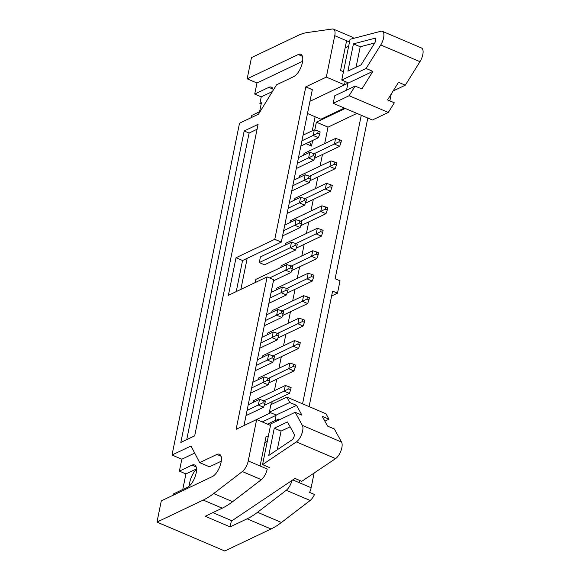 <?xml version="1.0" encoding="UTF-8"?>
<svg xmlns="http://www.w3.org/2000/svg" width="580" height="580" viewBox="0 0 580 580"><rect width="100%" height="100%" fill="white"/><g stroke="black" fill="none" stroke-linecap="round" stroke-linejoin="round"><path stroke-width="0.87" d="M324.873 421.152L328.983 419.195L322.204 416.302L327.599 426.119L334.377 429.012L341.584 442.112A9.816 4.176 113.1 0 1 341.018 450.624A9.816 4.176 113.1 0 1 335.595 458.606L301.76 481.327L294.981 478.435L231.942 520.767L212.86 512.633M302.376 425.394A9.816 4.176 113.1 0 1 301.81 433.898A9.816 4.176 113.1 0 1 296.387 441.887L262.551 464.609L270.838 423.871L295.169 412.286L302.376 425.394L341.584 442.112M269.33 467.502L262.551 464.609M295.169 412.286L301.948 415.178L296.554 405.369L276.152 415.077L274.985 420.826L278.632 419.086L278.393 420.275M274.985 420.826L276.167 421.334M269.374 412.184L270.904 404.666L286.817 397.097L289.775 402.476L269.374 412.184L276.152 415.077M286.817 397.097L326.025 413.815L328.983 419.195M296.554 405.369L289.775 402.476M287.47 421.943L274.275 428.221L268.728 455.496L291.986 439.879A3.48 1.479 -66.9 0 0 293.915 437.045A3.48 1.479 -66.9 0 0 294.111 434.021L287.47 421.943M290.138 426.793L281.061 431.114L274.275 428.221M281.061 431.114L277.262 449.768M347.906 71.137L361.094 64.858L374.608 43.188A3.48 1.479 -66.9 0 0 375.159 38.338A3.48 1.479 -66.9 0 0 374.665 38.316L353.452 43.862L347.906 71.137M333.195 103.298L349.109 95.722L388.317 112.447L372.403 120.016L333.195 103.298L334.725 95.78L355.127 86.072L361.906 88.965L372.875 71.362L366.096 68.469L341.765 80.047L350.052 39.309L380.915 31.24A9.816 4.176 -66.9 0 1 382.307 31.298L421.515 48.017A9.816 4.176 -66.9 0 1 419.956 61.683L380.748 44.965A9.816 4.176 -66.9 0 0 382.307 31.298M366.096 68.469L380.748 44.965M374.738 42.963L360.231 46.755L356.062 67.251M309.959 101.304L347.942 83.23L346.528 90.161M372.875 71.362L348.544 82.94L341.765 80.047M315.114 116.761L312.257 130.812M310.039 141.694L309.851 142.615L311.525 146.066L305.892 143.666M344.375 108.069L320.914 119.234L307.48 113.506M393.102 90.995L405.304 85.188L398.525 82.295L387.556 99.898L394.335 102.79L388.317 112.447M349.109 95.722L355.127 86.072M405.304 85.188L419.956 61.683M360.231 46.755L353.452 43.862M320.726 231.637L322.69 232.478L323.118 230.354L321.161 229.52L320.726 231.637L295.851 243.6M296.22 248.146L321.392 236.161L316.165 233.936L317.318 228.274L285.751 243.295L285.396 245.036M322.69 232.478L321.392 236.161M321.161 229.52L317.318 228.274M339.01 141.788L340.967 142.622L341.402 140.498L339.438 139.664L339.01 141.788L314.135 153.751M314.505 158.289L339.677 146.312L334.45 144.079L335.602 138.417L304.029 153.446L303.673 155.179M340.967 142.622L339.677 146.312M339.438 139.664L335.602 138.417M334.442 164.249L336.4 165.082L336.835 162.965L334.87 162.125L334.442 164.249L309.56 176.211M309.938 180.75L335.11 168.773L329.882 166.54L331.028 160.885L299.461 175.907L299.106 177.639M336.4 165.082L335.11 168.773M334.87 162.125L331.028 160.885M329.868 186.716L331.832 187.55L332.26 185.426L330.303 184.592L329.868 186.716L304.993 198.672M305.363 203.218L330.535 191.233L325.308 189.007L326.46 183.345L294.887 198.374L294.538 200.107M331.832 187.55L330.535 191.233M330.303 184.592L326.46 183.345M325.3 209.177L327.258 210.011L327.693 207.887L325.728 207.053L325.3 209.177L300.425 221.139M300.795 225.678L325.967 213.701L320.74 211.468L321.893 205.813L290.319 220.835L289.964 222.568M327.258 210.011L325.967 213.701M325.728 207.053L321.893 205.813M316.158 254.105L318.115 254.939L318.55 252.815L316.593 251.981L316.158 254.105L291.283 266.068M291.653 270.606L316.825 258.629L311.598 256.396L312.75 250.734L281.177 265.763L280.829 267.496M318.115 254.939L316.825 258.629M316.593 251.981L312.75 250.734M311.59 276.566L313.548 277.399L313.983 275.282L312.018 274.442L311.59 276.566L286.716 288.528M287.086 293.067L312.257 281.09L307.03 278.864L308.176 273.202L276.609 288.224L276.254 289.957M313.548 277.399L312.257 281.09M312.018 274.442L308.176 273.202M307.016 299.034L308.981 299.867L309.408 297.743L307.451 296.909L307.016 299.034L282.141 310.989M282.511 315.535L307.683 303.55L302.455 301.325L303.608 295.662L272.042 310.692L271.687 312.424M308.981 299.867L307.683 303.55M307.451 296.909L303.608 295.662M302.448 321.494L304.406 322.328L304.841 320.211L302.876 319.37L302.448 321.494L277.574 333.457M277.943 337.995L303.115 326.018L297.888 323.785L299.041 318.13L267.467 333.152L267.112 334.885M304.406 322.328L303.115 326.018M302.876 319.37L299.041 318.13M297.881 343.954L299.838 344.796L300.266 342.671L298.308 341.837L297.881 343.954L272.999 355.917M273.376 360.463L298.548 348.478L293.32 346.253L294.466 340.59L262.899 355.613L262.544 357.352M299.838 344.796L298.548 348.478M298.308 341.837L294.466 340.59M293.306 366.422L295.271 367.256L295.699 365.132L293.741 364.298L293.306 366.422L268.431 378.385M268.801 382.923L293.973 370.946L288.746 368.713L289.899 363.051L258.325 378.08L257.977 379.813M295.271 367.256L293.973 370.946M293.741 364.298L289.899 363.051M288.738 388.883L290.696 389.724L291.131 387.599L289.166 386.759L288.738 388.883L263.864 400.845M264.233 405.384L289.406 393.407L284.178 391.181L285.331 385.519L253.757 400.541L253.402 402.274M290.696 389.724L289.406 393.407M289.166 386.759L285.331 385.519M267.46 424.139L275.043 420.529M276.102 415.309L262.232 421.914M270.715 412.757L249.168 423.103M299.469 223.039L301.426 223.873L301.861 221.749L299.896 220.915L299.469 223.039L283.635 230.695M282.576 235.915L300.135 227.563L294.908 225.33L296.061 219.668L284.787 225.033M301.426 223.873L300.135 227.563M299.896 220.915L296.061 219.668M317.746 133.182L319.711 134.016L320.138 131.899L318.181 131.058L317.746 133.182L301.919 140.838M300.853 146.066L318.413 137.707L313.185 135.474L314.338 129.819L303.072 135.176M319.711 134.016L318.413 137.707M318.181 131.058L314.338 129.819M313.178 155.643L315.136 156.484L315.571 154.36L313.606 153.526L313.178 155.643L297.344 163.306M296.286 168.526L313.845 160.167L308.618 157.941L309.771 152.279L298.497 157.644M315.136 156.484L313.845 160.167M313.606 153.526L309.771 152.279M308.611 178.111L310.568 178.944L311.003 176.82L309.038 175.987L308.611 178.111L292.777 185.767M291.711 190.987L309.278 182.635L304.05 180.402L305.196 174.747L293.93 180.104M310.568 178.944L309.278 182.635M309.038 175.987L305.196 174.747M304.036 200.571L306.001 201.412L306.428 199.288L304.471 198.447L304.036 200.571L288.209 208.227M287.144 213.454L304.703 205.095L299.476 202.869L300.629 197.207L289.355 202.572M306.001 201.412L304.703 205.095M304.471 198.447L300.629 197.207M294.894 245.499L296.858 246.333L297.286 244.216L295.329 243.375L294.894 245.499L259.282 262.573L264.509 264.806L295.561 250.024L290.333 247.79L291.486 242.136L260.427 256.911L259.282 262.573M296.858 246.333L295.561 250.024M295.329 243.375L291.486 242.136M290.326 267.96L292.284 268.801L292.719 266.677L290.761 265.843L290.326 267.96L269.62 277.943M273.434 280.843L290.993 272.484L285.766 270.258L286.919 264.596L255.86 279.379L255.214 282.554M292.284 268.801L290.993 272.484M290.761 265.843L286.919 264.596M285.759 290.428L287.716 291.262L288.151 289.137L286.187 288.303L285.759 290.428L269.925 298.084M268.866 303.304L286.426 294.952L281.199 292.719L282.344 287.064L271.077 292.421M287.716 291.262L286.426 294.952M286.187 288.303L282.344 287.064M281.184 312.888L283.149 313.729L283.576 311.605L281.619 310.771L281.184 312.888L265.357 320.544M264.291 325.771L281.851 317.412L276.624 315.187L277.776 309.524L266.51 314.889M283.149 313.729L281.851 317.412M281.619 310.771L277.776 309.524M276.617 335.356L278.574 336.19L279.009 334.065L277.044 333.232L276.617 335.356L260.782 343.012M259.724 348.232L277.284 339.88L272.056 337.647L273.209 331.985L261.935 337.35M278.574 336.19L277.284 339.88M277.044 333.232L273.209 331.985M272.042 357.817L274.007 358.65L274.434 356.533L272.477 355.692L272.042 357.817L256.215 365.473M255.149 370.7L272.716 362.34L267.481 360.107L268.634 354.452L257.368 359.817M274.007 358.65L272.716 362.34M272.477 355.692L268.634 354.452M267.474 380.284L269.439 381.118L269.867 378.994L267.909 378.16L267.474 380.284L251.648 387.94M250.582 393.16L268.141 384.801L262.914 382.575L264.067 376.913L252.793 382.278M269.439 381.118L268.141 384.801M267.909 378.16L264.067 376.913M262.907 402.745L264.864 403.578L265.299 401.462L263.334 400.62L262.907 402.745L247.073 410.401M246.014 415.628L263.574 407.269L258.346 405.036L259.499 399.381L248.225 404.738M264.864 403.578L263.574 407.269M263.334 400.62L259.499 399.381M314.802 129.963L316.383 122.191L328.019 127.15L324.669 143.623M322.458 154.505L320.102 166.083M317.883 176.965L315.527 188.551M313.316 199.433L310.96 211.011M308.748 221.893L306.392 233.472M304.174 244.361L301.817 255.939M299.606 266.822L297.25 278.4M295.039 289.282L292.683 300.868M290.464 311.75L288.108 323.328M285.896 334.211L283.54 345.789M281.322 356.678L278.965 368.256M276.754 379.139L274.398 390.717M272.187 401.599L271.629 404.318M269.976 412.445L269.83 413.185M312.671 140.44L311.525 146.066M240.86 289.384L247.181 258.325L242.563 260.529L236.241 291.588M196.134 466.936L191.958 465.16L179.387 471.149L185.919 473.933L182.772 489.411L181.207 490.245M179.387 471.149L181.815 459.208L172.013 455.024L239.518 123.206L258.513 114.166L276.537 84.818L293.734 76.632A12.267 5.22 -66.9 0 0 301.738 65.061A12.267 5.22 -66.9 0 0 300.795 54.295A12.267 5.22 -66.9 0 0 298.236 54.527L247.16 78.829L251.474 57.608L297.728 35.597A98.143 41.782 113.1 0 1 307.443 32.523L332.391 29A9.816 4.176 113.1 0 1 333.464 29.123A9.816 4.176 113.1 0 1 334.747 35.706L326.33 77.097L305.798 86.869L274.782 239.293L236.024 257.738L228.382 295.329L267.141 276.885L236.125 429.309L256.657 419.536L248.24 460.926A9.816 4.176 113.1 0 1 242.346 471.562L213.643 493.565A98.143 41.782 113.1 0 1 203.225 500.076L156.977 522.087L224.779 551L271.027 528.989A98.143 41.782 113.1 0 0 281.445 522.478L310.148 500.475A9.816 4.176 113.1 0 0 314.498 494.486L309.597 492.398A9.816 4.176 113.1 0 0 311.134 487.751L314.135 473.019M260.195 111.425L251.749 115.442L251.314 117.588M259.615 111.701L261.435 102.754L259.898 103.487L261.174 104.03M309.104 406.595L332.601 291.102L337.502 293.19L331.601 295.996M367.807 118.059L335.117 278.719L340.018 280.807L337.502 293.19M361.267 115.268L302.564 403.81M292.777 479.914L299.294 482.698L299.744 480.472M291.957 480.465A9.816 4.176 113.1 0 1 286.252 490.281L310.148 500.475M156.977 522.087L161.298 500.866L212.374 476.557A12.267 5.22 -66.9 0 0 220.378 464.986A12.267 5.22 -66.9 0 0 219.436 454.212A12.267 5.22 -66.9 0 0 216.869 454.445L199.672 462.63L191.001 445.984L172.013 455.024M191.958 465.16A12.267 5.22 113.1 0 1 194.525 464.928A12.267 5.22 113.1 0 1 195.467 475.701A12.267 5.22 113.1 0 1 187.463 487.272L173.347 493.986L173.087 495.248M189.45 485.88A12.267 5.22 113.1 0 1 196.504 469.336M196.489 468.901L185.919 473.933M221.256 461.201L209.474 466.813L199.672 462.63M194.699 453.074L181.815 459.208M244.202 130.964L258.064 124.366L194.692 435.848L180.829 442.446L244.202 130.964L249.103 133.052L257.063 129.26M302.615 61.284L256.962 83.013L254.714 94.069L268.83 87.348A12.267 5.22 113.1 0 1 271.389 87.123A12.267 5.22 113.1 0 1 273.252 90.175M272.411 91.538L261.246 96.853L259.898 103.487M261.246 96.853L254.714 94.069M256.962 83.013L247.16 78.829M389.847 100.876L391.253 93.967M186.731 439.633L249.103 133.052M203.225 500.076L222.22 508.174L205.226 516.265L230.144 526.886L231.435 520.55M242.346 471.562L261.341 479.66A9.816 4.176 -66.9 0 0 267.228 469.024M261.341 479.66L232.638 501.671A98.143 41.782 -66.9 0 1 222.22 508.174M230.144 526.886L247.131 518.803L271.027 528.989M286.252 490.281L257.549 512.292A98.143 41.782 113.1 0 1 247.131 518.803M268.141 437.117L266.126 436.262L260.087 465.979L267.126 468.981M264.842 442.584L267.264 441.431M353.568 38.389A9.816 4.176 -66.9 0 0 352.459 37.221L333.464 29.123M345.144 47.901L348.645 46.233M345.187 81.504L344.505 84.847L309.966 101.29M349.508 41.999L346.594 40.759L340.547 70.477L343.462 71.717M316.383 122.191L345.26 108.446M243.992 425.568L273.673 279.669L267.141 276.885M242.563 260.529L236.024 257.738M274.782 239.293L281.322 242.085L247.181 258.325M328.019 127.15L356.903 113.404M281.322 242.085L312.33 89.661L305.798 86.869M256.657 419.536L270.519 425.445M326.33 77.097L344.505 84.847M296.387 441.887L335.595 458.606M375.514 38.679L374.665 38.316M299.294 482.698L311.134 487.751M302.405 56.303L298.236 54.527M272.999 89.132L268.83 87.348M221.045 456.228L216.869 454.445M213.643 493.565L232.638 501.671M257.549 512.292L281.445 522.478M248.24 460.926L260.087 465.979M334.747 35.706L346.594 40.759"/></g></svg>
